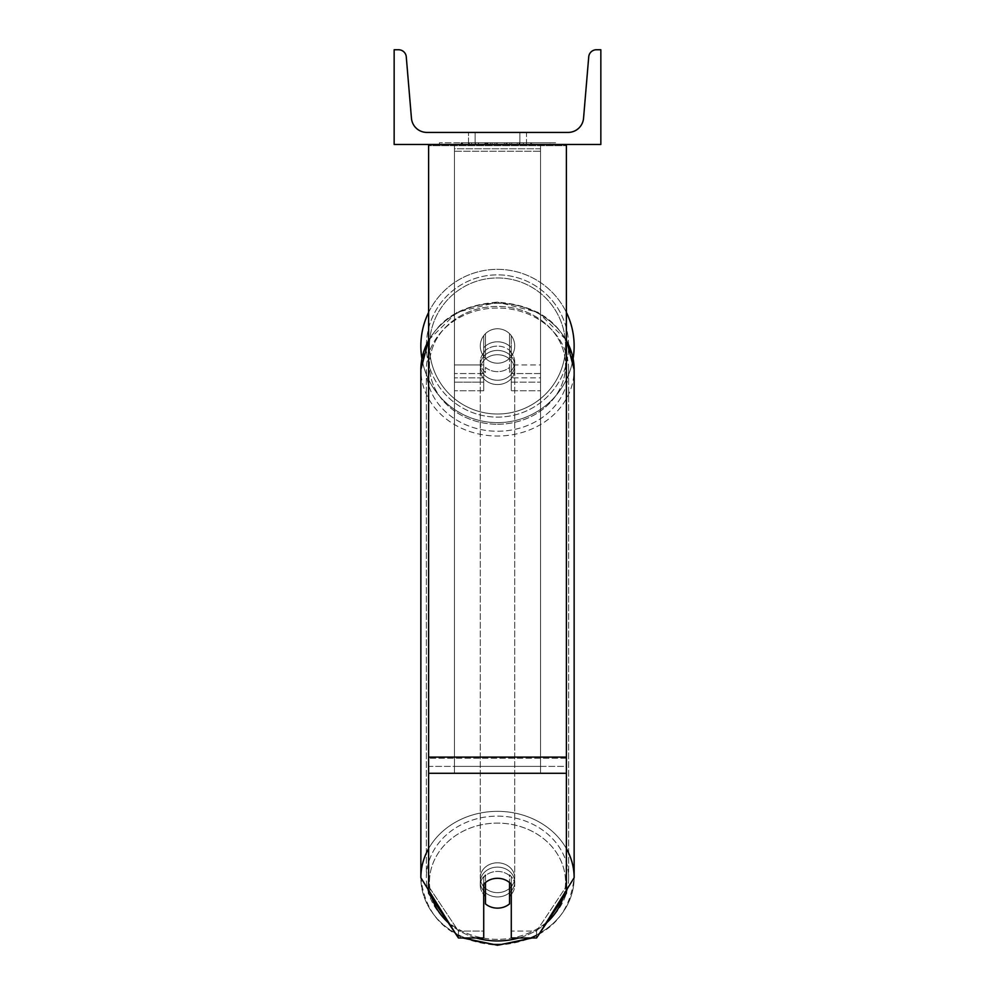 <?xml version="1.0" encoding="UTF-8"?>
<svg xmlns="http://www.w3.org/2000/svg" width="995" height="995" viewBox="0 0 995 995"><rect width="100%" height="100%" fill="white"/><g stroke="black" fill="none" stroke-linecap="round" stroke-linejoin="round"><path stroke-width="0.75" stroke-dasharray="4.97 3.73" d="M511.281 347.777A17.226 14.913 0 0 0 497.5 341.807A17.226 14.913 0 0 0 483.719 347.777L483.719 335.651A17.226 17.226 0 0 1 511.281 335.651L511.281 390.761L511.281 352.081L511.281 390.761L540.559 390.761L540.559 148.777L454.441 148.777L454.441 390.761L454.441 144.474L454.441 148.777L540.559 148.777L540.559 144.474L454.441 144.474L454.441 364.929L454.441 144.474L540.559 144.474L540.559 390.761L540.559 144.474L454.441 144.474L540.559 144.474L540.559 382.155L540.559 373.548L540.559 377.851L511.281 377.851L540.559 377.851L540.559 144.474L540.559 390.761L511.281 390.761L511.281 352.081A17.226 14.913 180 0 0 497.5 346.111A17.226 14.913 0 0 1 511.281 352.081L511.281 347.777A17.226 14.913 180 0 0 497.5 341.807A17.226 14.913 180 0 0 483.719 347.777L483.719 352.081A17.226 14.913 180 0 1 497.5 346.111A17.226 14.913 0 0 0 483.719 352.081L483.719 390.761L483.719 335.651L483.719 364.929L454.441 364.929L483.719 364.929L454.441 364.929L483.719 364.929L483.719 382.155L454.441 382.155L483.719 382.155L483.719 373.548L454.441 373.548L483.719 373.548L483.719 347.777L483.719 390.761L483.719 335.651A17.226 17.226 0 0 1 511.281 335.651A17.226 17.226 0 0 0 483.719 335.651A17.226 17.226 0 0 1 511.281 335.651L511.281 347.777M566.391 757.108L566.391 145.68L566.391 759.508L566.391 757.108L428.609 757.108L428.609 773.289L428.609 759.508L428.609 766.399L566.391 766.399L566.391 759.508L566.391 893.224L536.566 937.974L536.566 931.084L566.391 886.334L566.391 893.224L566.391 766.399L428.609 766.399L428.609 893.224L428.609 886.334L458.434 931.084L458.434 937.974L483.719 937.974L483.719 877.379L483.719 937.974L483.719 931.084L458.434 931.084L458.434 937.974L428.609 893.224L428.609 886.334L458.434 931.084L483.719 931.084L483.719 877.379A17.226 14.913 180 0 1 497.5 871.421A17.226 14.913 180 0 1 511.281 877.379L511.281 937.974L536.566 937.974L536.566 931.084L511.281 931.084L511.281 937.974L511.281 877.379L511.281 931.084L536.566 931.084L566.391 886.334L566.391 144.474L428.609 144.474L428.609 758.302L428.609 144.474L428.609 145.68L566.391 145.68L566.391 144.474L428.609 144.474M497.5 878.311A17.226 14.913 180 0 1 511.281 884.269L511.281 877.379A17.226 14.913 0 0 0 497.5 871.421A17.226 14.913 0 0 0 483.719 877.379L483.719 884.269A17.226 14.913 180 0 1 497.5 878.311A17.226 14.913 0 0 0 485.448 882.565L485.448 903.87A17.226 14.913 0 0 0 497.5 908.136A17.226 14.913 0 0 0 509.552 903.87L509.552 896.122A17.226 14.913 0 0 0 514.726 885.475A17.226 14.913 0 0 0 509.552 874.816L509.552 882.565A17.226 14.913 0 0 0 497.5 878.311M428.609 757.108L428.609 145.68L566.391 145.68L566.391 144.474M540.559 364.929L540.559 144.474L454.441 144.474L540.559 144.474L540.559 364.929L511.281 364.929L540.559 364.929M420.86 345.986A76.64 76.64 0 0 0 497.5 422.626A76.64 76.64 0 0 0 574.14 345.986A76.64 76.64 0 0 0 497.5 269.346A76.64 76.64 0 0 0 420.86 345.986M573.108 358.561A76.64 76.64 0 0 1 421.892 358.561M514.726 345.986A17.226 17.226 0 0 0 497.5 328.76A17.226 17.226 0 0 0 480.274 345.986A17.226 17.226 0 0 0 497.5 363.212A17.226 17.226 0 0 0 514.726 345.986A17.226 17.226 0 0 1 509.552 358.287L509.552 333.686A17.226 17.226 0 0 0 485.448 333.686L485.448 358.287A17.226 17.226 0 0 1 485.448 333.686L485.448 358.287A17.226 17.226 0 0 0 509.552 358.287L509.552 333.686L509.552 358.287A17.226 17.226 0 0 0 497.5 328.76A17.226 17.226 0 0 0 480.274 345.986A17.226 17.226 0 0 0 497.5 363.212A17.226 17.226 0 0 0 514.726 345.986A17.226 17.226 0 0 1 497.5 363.212A17.226 17.226 0 0 1 485.448 333.686L485.448 358.287A17.226 17.226 0 0 0 509.552 358.287L509.552 333.686A17.226 17.226 0 0 1 514.726 345.986A17.226 17.226 0 0 0 497.5 328.76A17.226 17.226 0 0 0 480.274 345.986A17.226 17.226 0 0 0 497.5 363.212A17.226 17.226 0 0 0 509.552 333.686A17.226 17.226 0 0 0 485.448 333.686L485.448 358.287A17.226 17.226 0 0 1 497.5 328.76A17.226 17.226 0 0 1 514.726 345.986M428.609 312.405A76.64 76.64 0 0 1 566.391 312.405M426.37 345.986A71.13 71.13 0 0 1 497.5 274.856A71.13 71.13 0 0 1 568.63 345.986A71.13 71.13 0 0 1 497.5 417.116A71.13 71.13 0 0 1 426.37 345.986A71.13 71.13 0 0 0 497.5 417.116A71.13 71.13 0 0 0 568.63 345.986A71.13 71.13 0 0 0 497.5 274.856A71.13 71.13 0 0 0 426.37 345.986M497.5 867.118A17.226 14.913 0 0 0 480.274 882.03A17.226 14.913 0 0 0 497.5 896.943A17.226 14.913 0 0 0 514.726 882.03A17.226 14.913 0 0 0 497.5 867.118A17.226 14.913 180 0 0 480.274 882.03A17.226 14.913 180 0 0 497.5 896.943A17.226 14.913 180 0 0 514.726 882.03A17.226 14.913 180 0 0 497.5 867.118M511.281 894.418A17.226 14.913 180 0 0 514.726 885.475A17.226 14.913 180 0 0 509.552 874.816L509.552 896.122M485.448 896.122L485.448 874.816A17.226 14.913 0 0 0 480.274 885.475A17.226 14.913 0 0 0 485.448 896.122L485.448 874.816A17.226 14.913 180 0 0 480.274 885.475A17.226 14.913 180 0 0 483.719 894.418M497.5 350.427A17.226 14.913 0 0 0 480.274 365.339A17.226 14.913 0 0 0 497.5 380.252A17.226 14.913 0 0 0 514.726 365.339A17.226 14.913 0 0 0 497.5 350.427A17.226 14.913 180 0 0 480.274 365.339A17.226 14.913 180 0 0 497.5 380.252A17.226 14.913 180 0 0 514.726 365.339A17.226 14.913 180 0 0 497.5 350.427M509.552 346.073A17.226 14.913 0 0 0 497.5 341.807A17.226 14.913 0 0 0 485.448 346.073L485.448 351.235A17.226 14.913 0 0 0 480.274 361.894A17.226 14.913 0 0 0 485.448 372.54L485.448 367.379A17.226 14.913 0 0 0 497.5 371.645A17.226 14.913 0 0 0 509.552 367.379L509.552 372.54A17.226 14.913 0 0 0 514.726 361.894A17.226 14.913 0 0 0 509.552 351.235L509.552 372.54A17.226 14.913 180 0 0 514.726 361.894A17.226 14.913 180 0 0 509.552 351.235L509.552 346.073A17.226 14.913 180 0 0 497.5 341.807A17.226 14.913 180 0 0 485.448 346.073L485.448 351.235A17.226 14.913 180 0 0 480.274 361.894A17.226 14.913 180 0 0 485.448 372.54L485.448 367.379A17.226 14.913 180 0 0 497.5 371.645A17.226 14.913 180 0 0 509.552 367.379L509.552 346.073M497.5 384.555A17.226 14.913 0 0 0 514.726 369.642A17.226 14.913 0 0 0 497.5 354.73A17.226 14.913 0 0 0 480.274 369.642A17.226 14.913 0 0 0 497.5 384.555A17.226 14.913 180 0 0 514.726 369.642A17.226 14.913 180 0 0 497.5 354.73A17.226 14.913 180 0 0 480.274 369.642A17.226 14.913 180 0 0 497.5 384.555M497.5 862.802A17.226 14.913 180 0 1 514.726 877.727A17.226 14.913 180 0 1 497.5 892.639A17.226 14.913 180 0 1 480.274 877.727A17.226 14.913 180 0 1 497.5 862.802A17.226 14.913 0 0 1 514.726 877.727A17.226 14.913 0 0 1 497.5 892.639A17.226 14.913 0 0 1 480.274 877.727A17.226 14.913 0 0 1 497.5 862.802M497.5 939.317A71.13 61.603 180 0 1 426.37 877.727A71.13 61.603 180 0 1 497.5 816.124A71.13 61.603 180 0 1 568.63 877.727A71.13 61.603 180 0 1 497.5 939.317A71.13 61.603 0 0 1 426.37 877.727A71.13 61.603 0 0 1 497.5 816.124A71.13 61.603 0 0 1 568.63 877.727A71.13 61.603 0 0 1 497.5 939.317M497.5 308.04A71.13 61.603 0 0 0 426.37 369.642A71.13 61.603 0 0 0 497.5 431.245A71.13 61.603 0 0 0 568.63 369.642A71.13 61.603 0 0 0 497.5 308.04A71.13 61.603 180 0 0 426.37 369.642A71.13 61.603 180 0 0 497.5 431.245A71.13 61.603 180 0 0 568.63 369.642A71.13 61.603 180 0 0 497.5 308.04M555.596 142.758L439.404 142.758L555.596 142.758L555.596 144.474L439.404 144.474L555.596 144.474M439.404 142.758L439.404 144.474M600.843 144.474L394.157 144.474L394.157 49.75L398.547 49.75A7.749 7.749 0 0 1 406.271 56.852L411.445 118.218A15.497 15.497 0 0 0 426.88 132.422L568.12 132.422A15.497 15.497 0 0 0 583.555 118.218L588.729 56.852A7.749 7.749 0 0 1 596.453 49.75L600.843 49.75L600.843 144.474M517.226 144.474L461.12 144.474L517.226 144.474L517.226 142.758L532.773 142.758L532.773 144.474M486.704 144.474L531.392 144.474L462.501 144.474L486.704 144.474L486.704 142.758L511.704 142.758L511.704 144.474L511.704 142.758L531.392 142.758L531.392 144.474L462.439 144.474L531.392 144.474L519.166 144.474L531.392 144.474L531.392 142.758L492.127 142.758L492.127 144.474M490.448 144.474L462.501 144.474L490.448 144.474L490.448 142.758L462.501 142.758L462.501 144.474L462.501 142.758L531.392 142.758L531.392 144.474L531.392 142.758L513.582 142.758L513.582 144.474M475.112 144.474L526.479 144.474L475.112 144.474L475.112 132.422L526.479 132.422L526.479 144.474L519.887 144.474L526.479 144.474L526.479 132.422L519.887 132.422L519.887 144.474L519.887 132.422L526.479 132.422L468.521 132.422L519.887 132.422L468.521 132.422L475.112 132.422L475.112 144.474M523.333 144.474L471.667 144.474L550.185 144.474L471.667 144.474L523.333 144.474L523.333 142.758L471.667 142.758L471.667 144.474L471.667 142.758L471.667 144.474L471.667 142.758L523.333 142.758L523.333 144.474L523.333 142.758L523.333 144.474L523.333 142.758L550.185 142.758L550.185 144.474L550.185 142.758L523.333 142.758L523.333 144.474L523.333 142.758L471.667 142.758L523.333 142.758L523.333 144.474M519.887 132.422L519.887 144.474L519.887 132.422M485.349 142.758L530.808 142.758L461.779 142.758L485.349 142.758L485.349 144.474L530.808 144.474L485.349 144.474M469.267 142.758L469.267 144.474M461.779 142.758L461.779 144.474L461.779 142.758M530.808 142.758L530.808 144.474L509.9 144.474L530.808 144.474L530.808 142.758M509.9 142.758L509.9 144.474L509.9 142.758M506.741 142.758L506.741 144.474M550.185 142.758L523.333 142.758L550.185 142.758M492.127 142.758L462.501 142.758L462.501 144.474L462.501 142.758L490.448 142.758M513.582 142.758L505.808 142.758L505.808 144.474M505.808 142.758L531.392 142.758L531.392 144.474L531.392 142.758L462.501 142.758L462.501 144.474L462.501 142.758L486.704 142.758M487.6 142.758L496.754 142.758L487.6 142.758L487.6 144.474L478.545 144.474L496.754 144.474L487.6 144.474M532.773 142.758L461.12 142.758L486.617 142.758L478.545 142.758L478.545 144.474M478.545 142.758L496.754 142.758L496.754 144.474L496.754 142.758L515.348 142.758L515.348 144.474M461.12 142.758L461.12 144.474M475.486 142.758L475.486 144.474M486.617 142.758L486.617 144.474M515.348 142.758L506.99 142.758L506.99 144.474M506.99 142.758L517.226 142.758M519.166 142.758L519.166 144.474L519.166 142.758L531.392 142.758L531.392 144.474L531.392 142.758L462.439 142.758L462.439 144.474L462.439 142.758L531.392 142.758L531.392 144.474L531.392 142.758L519.166 142.758M484.938 142.758L504.403 142.758L484.938 142.758L484.938 144.474L504.403 144.474L484.938 144.474M504.403 142.758L504.403 144.474L504.403 142.758M486.729 144.474L478.346 144.474L494.913 144.474L486.729 144.474L486.729 142.758L478.346 142.758L478.346 144.474L478.346 142.758L494.913 142.758L494.913 144.474L494.913 142.758L486.729 142.758M540.559 766.399L454.441 766.399L454.441 144.474L540.559 144.474L454.441 144.474L454.441 773.14L454.441 151.215L540.559 151.215L540.559 144.474L540.559 773.14L454.441 773.14L454.441 151.215L540.559 151.215L540.559 144.474L540.559 766.399L454.441 766.399L454.441 773.14L540.559 773.14L540.559 151.215L540.559 766.399M483.719 377.851L454.441 377.851L483.719 377.851M540.559 373.548L511.281 373.548L540.559 373.548M566.391 758.302L428.609 758.302L566.391 758.302M566.391 773.289L428.609 773.289M565.533 345.986A68.033 68.033 0 0 1 497.5 414.019A68.033 68.033 0 0 1 429.467 345.986A68.033 68.033 0 0 0 497.5 414.019A68.033 68.033 0 0 0 565.533 345.986A68.033 68.033 0 0 0 497.5 277.953A68.033 68.033 0 0 0 429.467 345.986A68.033 68.033 0 0 1 497.5 277.953A68.033 68.033 0 0 1 565.533 345.986M432.24 898.672A68.033 58.916 0 0 1 497.5 823.114A68.033 58.916 180 0 1 565.533 882.03A68.033 58.916 180 0 1 497.5 940.947A68.033 58.916 180 0 1 429.467 882.03A68.033 58.916 180 0 1 497.5 823.114A68.033 58.916 0 0 1 562.76 898.672M497.5 944.093A76.64 66.379 0 0 0 574.14 877.727A76.64 66.379 0 0 0 497.5 811.348A76.64 66.379 0 0 0 420.86 877.727A76.64 66.379 0 0 0 497.5 944.093A76.64 66.379 180 0 0 574.14 877.727C569.339 919.019 543.792 941.519 497.5 945.25C451.208 941.519 425.661 919.019 420.86 877.727A76.64 66.379 180 0 0 497.5 944.093M428.609 340.551A76.64 66.379 0 0 1 497.5 303.264A76.64 66.379 180 0 1 574.14 369.642A76.64 66.379 180 0 1 497.5 436.021A76.64 66.379 180 0 1 420.86 369.642A76.64 66.379 180 0 1 497.5 303.264A76.64 66.379 0 0 1 566.391 340.551M497.5 424.256A68.033 58.916 0 0 0 565.533 365.339A68.033 58.916 0 0 0 497.5 306.423A68.033 58.916 0 0 0 429.467 365.339A68.033 58.916 0 0 0 497.5 424.256A68.033 58.916 180 0 0 565.533 365.339A68.033 58.916 180 0 0 497.5 306.423A68.033 58.916 180 0 0 429.467 365.339A68.033 58.916 180 0 0 497.5 424.256M485.548 142.758L485.548 144.474M486.903 142.758L486.903 144.474M487.799 142.758L487.799 144.474M497.139 142.758L497.139 144.474M496.953 142.758L496.953 144.474L496.953 142.758M496.754 142.758L496.754 144.474M486.53 142.758L486.53 144.474M476.157 937.974A68.033 58.916 0 0 1 448.223 922.651M566.391 848.635A76.64 66.379 180 0 0 497.5 811.348A76.64 66.379 180 0 0 428.609 848.635M574.14 877.727L574.14 369.642A76.64 66.379 0 0 1 497.5 436.021A76.64 66.379 0 0 1 420.86 369.642L420.86 877.727M546.777 922.651A68.033 58.916 0 0 1 518.843 937.974M511.281 382.155L540.559 382.155L511.281 382.155M483.719 390.761L454.441 390.761L483.719 390.761M574.14 369.642C569.339 328.35 543.792 305.838 497.5 302.119C451.208 305.838 425.661 328.35 420.86 369.642M514.726 882.03L514.726 885.475L514.726 882.03M480.274 885.475L480.274 882.03L480.274 885.475M514.726 365.339L514.726 361.894L514.726 365.339M480.274 365.339L480.274 361.894L480.274 365.339M514.726 369.642L514.726 877.727L514.726 369.642M426.37 369.642L426.37 877.727L426.37 369.642M568.63 369.642L568.63 877.727L568.63 369.642M480.274 369.642L480.274 877.727L480.274 369.642M468.521 144.474L468.521 132.422L468.521 144.474M456.22 934.628L462.849 937.974M428.609 340.029L456.991 312.306L497.5 302.119L538.009 312.306L566.391 340.029M532.151 937.974L538.78 934.628"/><path stroke-width="1.49" d="M566.391 773.289L428.609 773.289L428.609 893.224L458.434 937.974L483.719 937.974L483.719 884.269A17.226 14.913 0 0 1 497.5 878.311A17.226 14.913 0 0 1 511.281 884.269L511.281 937.974L536.566 937.974L566.391 893.224L566.391 144.474M428.609 773.289L428.609 144.474M566.391 312.405A76.64 76.64 0 0 1 573.108 358.561M421.892 358.561A76.64 76.64 0 0 1 428.609 312.405M600.843 144.474L394.157 144.474L394.157 49.75L398.547 49.75A7.749 7.749 0 0 1 406.271 56.852L411.445 118.218A15.497 15.497 0 0 0 426.88 132.422L568.12 132.422A15.497 15.497 0 0 0 583.555 118.218L588.729 56.852A7.749 7.749 0 0 1 596.453 49.75L600.843 49.75L600.843 144.474M497.5 878.311A17.226 14.913 180 0 0 485.448 882.565L485.448 903.87A17.226 14.913 180 0 0 497.5 908.136A17.226 14.913 180 0 0 509.552 903.87L509.552 882.565A17.226 14.913 180 0 0 497.5 878.311M483.719 894.418A17.226 14.913 180 0 0 485.448 896.122M509.552 896.122A17.226 14.913 180 0 0 511.281 894.418M566.391 757.108L428.609 757.108M518.843 937.974A68.033 58.916 0 0 1 497.5 940.947A68.033 58.916 0 0 1 476.157 937.974M448.223 922.651A68.033 58.916 0 0 1 432.24 898.672M428.609 848.635A76.64 66.379 180 0 0 420.86 877.727L456.22 934.628M420.86 877.727L420.86 369.642A76.64 66.379 0 0 1 428.609 340.551M562.76 898.672A68.033 58.916 0 0 1 546.777 922.651M538.78 934.628L574.14 877.727A76.64 66.379 180 0 0 566.391 848.635M566.391 340.551A76.64 66.379 0 0 1 574.14 369.642L574.14 877.727M462.849 937.974L497.5 945.25L532.151 937.974M420.86 369.642L428.609 340.029M566.391 340.029L574.14 369.642"/></g></svg>
